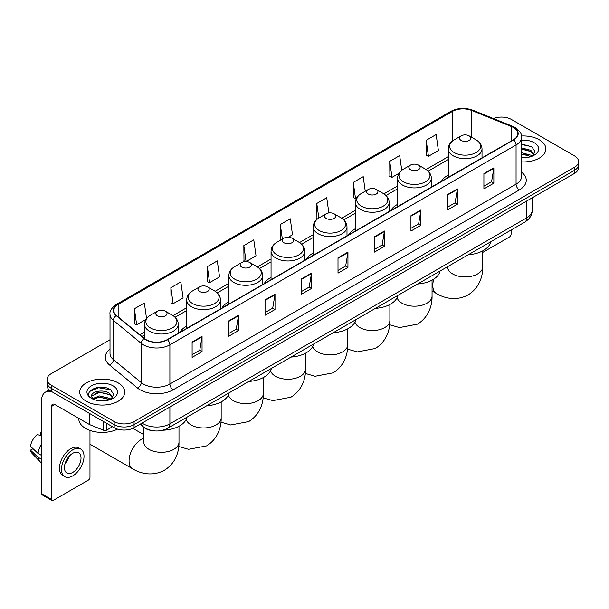 <?xml version="1.0" encoding="UTF-8"?>
<svg xmlns="http://www.w3.org/2000/svg" width="609" height="609" viewBox="0 0 609 609"><rect width="100%" height="100%" fill="white"/><g stroke="black" fill="none" stroke-linecap="round" stroke-linejoin="round"><path stroke-width="0.91" d="M186.697 326.104A24.855 14.35 0 0 0 179.868 332.324M228.877 301.752A24.855 14.35 0 0 0 222.049 307.971M271.051 277.399A24.855 14.35 0 0 0 264.23 283.619M313.232 253.047A24.855 14.35 0 0 0 306.411 259.274M355.412 228.695A24.855 14.35 0 0 0 348.584 234.922M397.586 204.35A24.855 14.35 0 0 0 390.765 210.569M448.254 175.095A24.855 14.35 0 0 0 441.434 181.315M152.676 430.685A14.068 8.123 180 0 1 143.777 427.366L140.017 424.26M110.008 339.731L51.179 373.698A14.068 8.123 0 0 0 47.06 379.445L47.06 385.566A14.068 8.123 0 0 0 51.179 391.313L114.18 427.685A14.068 8.123 0 0 0 134.079 427.685L574.432 173.451A14.068 8.123 0 0 0 578.55 167.703L578.55 164.643A14.068 8.123 0 0 1 574.432 170.383A14.068 8.123 0 0 0 578.55 164.643L578.55 161.583A14.068 8.123 0 0 0 574.432 155.835L511.431 119.463A14.068 8.123 0 0 0 493.435 118.542M47.06 379.445A14.068 8.123 0 0 0 51.179 385.185L114.18 421.557A14.068 8.123 0 0 0 134.079 421.557L134.079 424.625L574.432 170.383L134.079 424.625A14.068 8.123 0 0 1 114.18 424.625A14.068 8.123 0 0 0 134.079 424.625L134.079 427.685M51.179 385.185L51.179 388.245L114.18 424.625L51.179 388.245A14.068 8.123 0 0 1 47.06 382.505A14.068 8.123 0 0 0 51.179 388.245L51.179 391.313M539.277 139.758A22.51 12.995 0 0 0 521.471 135.997A22.51 12.995 0 0 1 539.277 139.758A22.51 12.995 0 0 1 545.877 148.946A22.51 12.995 0 0 0 539.277 139.758M118.161 382.886A22.51 12.995 0 0 0 93.634 380.069A22.51 12.995 0 0 0 79.733 392.074A22.51 12.995 0 0 0 86.326 401.262A22.51 12.995 0 0 0 110.861 404.079A22.51 12.995 0 0 0 124.754 392.074A22.51 12.995 0 0 0 118.161 382.886A22.51 12.995 0 0 0 93.634 380.069A22.51 12.995 0 0 0 79.733 392.074A22.51 12.995 0 0 0 86.326 401.262A22.51 12.995 0 0 0 110.861 404.079A22.51 12.995 0 0 0 124.754 392.074A22.51 12.995 0 0 0 118.161 382.886M513.417 127.502A15.004 8.663 180 0 1 517.81 133.63A15.004 8.663 180 0 1 513.417 139.758L167.239 339.624A15.004 8.663 180 0 1 144.333 338.467L116.471 315.492A15.004 8.663 180 0 1 113.761 310.521A15.004 8.663 180 0 1 118.154 304.401L452.411 111.417A15.004 8.663 180 0 1 471.625 110.45L511.415 126.535A15.004 8.663 180 0 1 513.417 127.502M513.684 127.35A15.385 8.884 0 0 0 511.629 126.352L471.846 110.267A15.385 8.884 0 0 0 452.144 111.264L117.887 304.241A15.385 8.884 0 0 0 116.167 315.614L144.028 338.589A15.385 8.884 0 0 0 167.498 339.776L513.684 139.91A15.385 8.884 0 0 0 513.684 127.35M192.109 342.075L192.109 357.384L202.051 351.644L202.051 336.328L192.109 342.075M192.109 354.666L199.767 350.244L202.013 336.838A3.753 2.17 -120 0 0 202.051 336.328M199.699 350.282L202.051 351.644M228.581 321.012L228.581 336.328L238.53 330.588L238.53 315.272L228.581 321.012M228.581 333.61L236.239 329.187L238.484 315.782A3.753 2.17 -120 0 0 238.53 315.272M236.178 329.225L238.53 330.588M265.052 299.955L265.052 315.272L275.002 309.524L275.002 294.208L265.052 299.955M265.052 312.554L272.718 308.131L274.964 294.718A3.753 2.17 -120 0 0 275.002 294.208M272.649 308.169L275.002 309.524M301.531 278.899L301.531 294.208L311.481 288.468L311.481 273.152L301.531 278.899M301.531 291.49L309.189 287.067L311.435 273.662A3.753 2.17 -120 0 0 311.481 273.152M309.128 287.113L311.481 288.468M483.904 173.603L483.904 188.919L493.853 183.172L493.853 167.856L483.904 173.603M483.904 186.202L491.57 181.779L493.815 168.366A3.753 2.17 -120 0 0 493.853 167.856M491.501 181.817L493.853 183.172M447.432 194.659L447.432 209.976L457.374 204.236L457.374 188.919L447.432 194.659M447.432 207.258L455.09 202.835L457.336 189.429A3.753 2.17 -120 0 0 457.374 188.919M455.022 202.873L457.374 204.236M410.953 215.723L410.953 231.032L420.903 225.292L420.903 209.976L410.953 215.723M410.953 228.322L418.619 223.891L420.865 210.486A3.753 2.17 -120 0 0 420.903 209.976M418.55 223.937L420.903 225.292M374.482 236.779L374.482 252.096L384.431 246.348L384.431 231.032L374.482 236.779M374.482 249.378L382.14 244.955L384.386 231.542A3.753 2.17 -120 0 0 384.431 231.032M382.071 244.993L384.431 246.348M338.003 257.835L338.003 273.152L347.952 267.412L347.952 252.096L338.003 257.835M338.003 270.434L345.668 266.011L347.914 252.606A3.753 2.17 -120 0 0 347.952 252.096M345.6 266.049L347.952 267.412M521.563 161.895A22.51 12.995 0 0 0 545.877 148.946A22.51 12.995 0 0 1 521.563 161.895M134.079 421.557L574.432 167.323A14.068 8.123 0 0 0 578.55 161.583M207.357 266.643L209.603 282.645L219.552 276.905L217.306 260.903L207.357 266.643L207.517 281.868M170.885 287.699L173.131 303.701L183.081 297.961L180.835 281.959L170.885 287.699L171.045 302.924M146.541 318.568L144.356 303.016L134.406 308.763L134.566 323.98M328.868 212.937L326.728 197.727L316.787 203.467L316.946 218.692M365.248 191.226L363.208 176.663L353.258 182.411L353.418 197.628M401.75 170.322L399.679 155.607L389.737 161.347L389.897 176.572M426.209 140.291L428.454 156.292L438.404 150.552L436.158 134.551L426.209 140.291L426.369 155.516M246.12 261.565L256.024 255.841L253.778 239.839L243.836 245.587L243.996 260.804M288.301 237.213L292.503 234.785L290.257 218.783L280.307 224.523L280.467 239.748M280.909 239.916L280.307 239.687M280.307 224.523L282.348 239.086M317.533 218.913L316.787 218.631M316.787 203.467L318.827 218.03M353.258 182.411L355.504 198.412L356.859 197.628M355.504 198.412L353.258 197.575M389.737 161.347L391.983 177.356L399.04 173.276M391.983 177.356L389.737 176.511M428.454 156.292L426.209 155.455M246.006 261.558L243.836 260.751M243.836 245.587L246.074 261.558M209.603 282.645L207.357 281.807M173.131 303.701L170.885 302.863M134.406 308.763L136.652 324.764L145.97 319.382M136.652 324.764L134.406 323.927M521.563 157.609L524.357 157.754M521.563 152.745L530.858 155.196L532.099 156.186M521.563 153.963L531.078 156.566M521.563 147.888L530.858 150.332L533.903 154.541M521.563 149.098L530.858 151.55L533.659 154.853M521.563 157.708A15.286 8.823 0 0 0 534.177 155.188A15.286 8.823 0 0 0 534.177 142.704A15.286 8.823 0 0 0 521.563 140.177M532.456 156.041L534.854 151.337L531.824 146.769L521.563 144.044M521.563 144.516L531.619 146.632M521.563 149.372L528.231 150.21M521.563 154.237L528.231 155.074M482.724 252.431L509.436 237.008A2.345 1.355 120 0 0 511.096 234.138L511.096 230.035M461.158 140.443A5.626 3.251 0 0 0 469.113 140.443A5.626 3.251 0 0 0 469.113 135.853L476.101 139.887A15.507 8.952 0 0 1 476.101 152.547A15.507 8.952 0 0 1 454.169 152.547A15.507 8.952 0 0 1 454.169 139.887C450.356 142.156 448.376 145.163 448.254 148.923A16.885 9.744 0 0 0 453.203 155.813A16.885 9.744 0 0 0 471.594 157.929A16.885 9.744 0 0 0 482.016 148.923C481.894 145.163 479.922 142.156 476.101 139.887L469.113 135.853A5.626 3.251 0 0 0 461.158 135.853A5.626 3.251 0 0 0 461.158 140.443M468.237 254.775A25.791 14.89 0 0 0 490.74 241.788M410.489 169.698A5.626 3.251 0 0 0 418.452 169.698A5.626 3.251 0 0 0 418.452 165.1L425.44 169.135A15.507 8.952 0 0 1 425.44 181.802A15.507 8.952 0 0 1 403.501 181.802A15.507 8.952 0 0 1 403.501 169.135C399.687 171.403 397.715 174.418 397.586 178.178A16.885 9.744 0 0 0 402.534 185.067A16.885 9.744 0 0 0 420.933 187.176A16.885 9.744 0 0 0 431.355 178.178C431.225 174.418 429.254 171.403 425.44 169.135L418.452 165.1A5.626 3.251 0 0 0 410.489 165.1A5.626 3.251 0 0 0 410.489 169.698M417.568 284.03A25.791 14.89 0 0 0 440.079 271.035M368.316 194.05A5.626 3.251 0 0 0 376.271 194.05A5.626 3.251 0 0 0 376.271 189.452L383.259 193.487A15.507 8.952 0 0 1 383.259 206.147A15.507 8.952 0 0 1 361.327 206.147A15.507 8.952 0 0 1 361.327 193.487C357.506 195.755 355.534 198.77 355.412 202.523A16.885 9.744 0 0 0 360.353 209.42A16.885 9.744 0 0 0 378.752 211.529A16.885 9.744 0 0 0 389.174 202.523C389.052 198.77 387.08 195.755 383.259 193.487L376.271 189.452A5.626 3.251 0 0 0 368.316 189.452A5.626 3.251 0 0 0 368.316 194.05M375.395 308.382A25.791 14.89 0 0 0 397.898 295.388M326.135 218.403A5.626 3.251 0 0 0 334.09 218.403A5.626 3.251 0 0 0 334.09 213.805L341.078 217.839A15.507 8.952 0 0 1 341.078 230.499A15.507 8.952 0 0 1 319.146 230.499A15.507 8.952 0 0 1 319.146 217.839C315.325 220.108 313.353 223.122 313.232 226.875A16.885 9.744 0 0 0 318.18 233.772A16.885 9.744 0 0 0 336.571 235.881A16.885 9.744 0 0 0 346.993 226.875C346.871 223.122 344.9 220.108 341.078 217.839L334.09 213.805A5.626 3.251 0 0 0 326.135 213.805A5.626 3.251 0 0 0 326.135 218.403M333.214 332.735A25.791 14.89 0 0 0 355.717 319.74M283.954 242.747A5.626 3.251 0 0 0 291.917 242.747A5.626 3.251 0 0 0 291.917 238.157L298.905 242.192A15.507 8.952 0 0 1 298.905 254.851A15.507 8.952 0 0 1 276.966 254.851A15.507 8.952 0 0 1 276.966 242.192C273.152 244.46 271.18 247.475 271.051 251.228A16.885 9.744 0 0 0 275.999 258.125A16.885 9.744 0 0 0 294.398 260.233A16.885 9.744 0 0 0 304.82 251.228C304.69 247.475 302.719 244.46 298.905 242.192L291.917 238.157A5.626 3.251 0 0 0 283.954 238.157A5.626 3.251 0 0 0 283.954 242.747M291.033 357.087A25.791 14.89 0 0 0 313.536 344.093M241.781 267.1A5.626 3.251 0 0 0 249.736 267.1A5.626 3.251 0 0 0 249.736 262.509L256.724 266.544A15.507 8.952 0 0 1 256.724 279.204A15.507 8.952 0 0 1 234.792 279.204A15.507 8.952 0 0 1 234.792 266.544C230.971 268.813 228.999 271.82 228.877 275.58A16.885 9.744 0 0 0 233.818 282.469A16.885 9.744 0 0 0 252.217 284.586A16.885 9.744 0 0 0 262.639 275.58C262.517 271.82 260.545 268.813 256.724 266.544L249.736 262.509A5.626 3.251 0 0 0 241.781 262.509A5.626 3.251 0 0 0 241.781 267.1M248.86 381.44A25.791 14.89 0 0 0 271.363 368.445M199.6 291.452A5.626 3.251 0 0 0 207.555 291.452A5.626 3.251 0 0 0 207.555 286.862L214.543 290.896A15.507 8.952 0 0 1 214.543 303.556A15.507 8.952 0 0 1 192.611 303.556A15.507 8.952 0 0 1 192.611 290.896C188.79 293.165 186.818 296.172 186.697 299.933A16.885 9.744 0 0 0 191.645 306.822A16.885 9.744 0 0 0 210.036 308.938A16.885 9.744 0 0 0 220.458 299.933C220.336 296.172 218.365 293.165 214.543 290.896L207.555 286.862A5.626 3.251 0 0 0 199.6 286.862A5.626 3.251 0 0 0 199.6 291.452M206.679 405.784A25.791 14.89 0 0 0 229.182 392.797M89.972 444.068A17.585 10.155 120 0 0 90.931 444.753L132.709 468.877A17.585 10.155 -60 0 1 130.014 454.786A17.585 10.155 -60 0 1 141.501 439.287A17.585 10.155 -60 0 1 143.815 438.206M157.419 315.805A5.626 3.251 0 0 0 165.382 315.805A5.626 3.251 0 0 0 165.382 311.214L172.37 315.241A15.507 8.952 0 0 1 172.37 327.908A15.507 8.952 0 0 1 150.431 327.908A15.507 8.952 0 0 1 150.431 315.241C146.617 317.51 144.645 320.524 144.516 324.285A16.885 9.744 0 0 0 149.464 331.174A16.885 9.744 0 0 0 167.863 333.29A16.885 9.744 0 0 0 178.285 324.285C178.155 320.524 176.184 317.51 172.37 315.241L165.382 311.214A5.626 3.251 0 0 0 157.419 311.214A5.626 3.251 0 0 0 157.419 315.805M162.786 430.228A25.791 14.89 0 0 0 187.001 417.15M106.636 423.331L106.636 430.129L112.52 426.726M51.879 391.716A18.757 10.833 -120 0 0 45.447 392.105A18.757 10.833 -120 0 0 41.564 400.692L41.564 493.732L51.514 499.479L51.514 406.431A4.689 2.71 60 0 1 52.481 404.285A4.689 2.71 60 0 1 54.825 404.521L89.5 424.542L89.5 413.435M51.514 499.479A2.345 1.355 120 0 0 51.993 500.552L42.051 494.805A2.345 1.355 -60 0 1 41.564 493.732M51.993 500.552A2.345 1.355 120 0 0 53.166 500.438L88.32 480.143A2.345 1.355 120 0 0 89.972 477.273L89.972 430.418M106.636 430.129A2.345 1.355 180 0 1 103.637 430.281L89.812 424.686A2.345 1.355 180 0 1 89.5 424.542M72.73 472.447A11.723 6.768 120 0 0 80.388 462.117A11.723 6.768 120 0 0 78.591 452.723A11.723 6.768 120 0 0 72.73 453.302A11.723 6.768 120 0 0 65.072 463.632A11.723 6.768 120 0 0 66.868 473.026A11.723 6.768 120 0 0 72.73 472.447M65.155 463.358A11.723 6.768 120 0 0 69.365 456.072M41.564 432.923L40.567 432.618L40.567 434.971L41.564 435.549M80.708 449.061L78.713 447.919A15.941 9.204 120 0 0 70.743 448.704A15.941 9.204 120 0 0 60.329 462.756A15.941 9.204 120 0 0 62.773 475.53L64.76 476.68A15.941 9.204 120 0 0 72.73 475.888A15.941 9.204 120 0 0 83.151 461.843A15.941 9.204 120 0 0 80.708 449.061A15.941 9.204 120 0 0 72.73 449.853A15.941 9.204 120 0 0 62.316 463.906A15.941 9.204 120 0 0 64.76 476.68M41.564 443.885A15.476 8.937 120 0 0 38.04 453.416L30.45 446.313A12.195 7.042 120 0 1 37.256 434.537L41.564 435.838M41.564 455.456L38.04 453.416M34.553 450.158L32.49 448.97L30.45 450.142L38.04 457.245L41.564 459.285M38.04 457.245A15.476 8.937 120 0 0 39.95 461.569A15.476 8.937 120 0 0 41.123 462.49L41.564 462.749M41.564 432.344A12.195 7.042 120 0 0 40.567 432.618M30.45 450.142A12.195 7.042 120 0 0 31.889 453.18L39.95 461.569M78.797 418.36L78.797 418.878A23.447 13.535 0 0 0 85.663 428.454A23.447 13.535 0 0 0 117.567 429.124M99.701 400.783L103.241 400.882M92.675 398.537L99.503 395.934L109.742 398.324L110.975 399.321M93.306 399.192L99.503 397.152L109.963 399.694M92.781 399.009L91.685 396.444A10.597 6.12 0 0 0 93.398 399.276M112.779 397.669L109.742 393.467C103.378 388.717 90.284 391.648 91.685 396.444L91.647 395.972M91.715 396.588L92.005 395.804L99.503 392.287L109.742 394.678L112.543 397.989M111.34 399.169L113.738 394.472L110.709 389.905C99.983 382.193 80.921 392.356 91.929 398.583L92.469 398.918M113.053 385.832A15.286 8.823 0 0 0 91.434 385.832A15.286 8.823 0 0 0 91.434 398.316A15.286 8.823 0 0 0 113.053 398.316A15.286 8.823 0 0 0 113.053 385.832M89.69 391.435L98.666 387.75L110.495 389.768M95.301 393.224L98.666 392.615L107.115 393.338M95.301 398.088L98.666 397.479L107.115 398.202M142.103 423.049A18.757 10.833 0 0 0 143.359 423.856A18.757 10.833 0 0 0 169.888 423.856L526.678 217.862A18.757 10.833 0 0 0 532.175 210.204C532.312 214.863 529.83 218.844 524.737 222.156L167.947 428.15A9.379 5.412 60 0 0 169.888 423.856L169.888 407.01M526.678 201.016L526.678 217.862A9.379 5.412 60 0 1 524.737 222.156M141.341 423.491A9.379 6.273 129.5 0 0 142.978 426.544L140.131 424.191M574.432 173.451L574.432 167.323M114.18 427.685L114.18 421.557M521.563 172.218A23.447 13.535 180 0 1 519.386 189.917L173.207 389.783A4.689 2.71 60 0 1 169.888 384.035L516.067 184.169A18.757 10.833 0 0 0 521.563 176.511L521.563 137.307A18.757 10.833 180 0 1 516.067 144.965A4.689 2.71 -120 0 0 513.684 139.91M173.207 389.783A23.447 13.535 180 0 1 140.047 389.783A23.447 13.535 180 0 1 137.421 387.971L109.559 365.004A23.447 13.535 180 0 1 110.008 349.117M143.359 384.035A18.757 10.833 0 0 0 169.888 384.035L169.888 344.831A18.757 10.833 180 0 1 141.258 343.385L113.403 320.41A18.757 10.833 180 0 1 110.008 314.198L110.008 353.41A18.757 10.833 0 0 0 113.403 359.622L141.258 382.589A18.757 10.833 0 0 0 143.359 384.035M521.563 137.307C522.187 134.376 520.033 131.11 515.1 127.502L512.633 126.307A4.689 2.192 112 0 0 511.629 126.352M512.633 126.307L472.843 110.221C465.078 107.473 457.709 107.869 450.729 111.417A4.689 2.71 60 0 1 452.144 111.264M117.887 304.241A4.689 2.71 -120 0 0 116.471 304.393C111.607 307.895 109.453 311.161 110.008 314.198M116.167 315.614A4.689 3.136 129.5 0 0 113.403 320.41L113.403 359.622A4.689 3.136 -50.5 0 1 109.559 365.004M472.843 110.221A4.689 2.192 112 0 0 471.846 110.267M144.028 338.589A4.689 3.136 129.5 0 0 141.258 343.385L141.258 382.589A4.689 3.136 -50.5 0 1 137.421 387.971M167.498 339.776A4.689 2.71 60 0 1 169.888 344.831L516.067 144.965L516.067 184.169A4.689 2.71 60 0 0 519.386 189.917M118.154 304.401L118.154 316.878M511.415 126.535L511.415 140.915M471.625 110.45L471.625 137.299M452.411 111.417L452.411 141.075M448.254 156.703L426.056 169.515M397.586 185.951L383.883 193.868M355.412 210.303L341.702 218.22M313.232 234.655L299.521 242.572M271.051 259.008L257.348 266.925M228.877 283.36L215.167 291.269M186.697 307.712L172.986 315.622M144.516 332.065L139.842 334.76M338.003 258.323L347.914 252.606M374.482 237.266L384.386 231.542M410.953 216.203L420.865 210.486M447.432 195.146L457.336 189.429M483.904 174.09L493.815 168.366M301.531 279.379L311.435 273.662M265.052 300.443L274.964 294.718M228.581 321.499L238.484 315.782M192.109 342.555L202.013 336.838M482.724 250.885L482.724 266.795A17.585 10.155 180 0 1 477.57 273.974A17.585 10.155 180 0 1 452.7 273.974A17.585 10.155 180 0 1 447.554 266.795L447.592 267.488M482.724 266.795C482.96 275.626 479.679 287.821 468.1 294.908C456.179 301.386 443.976 298.136 436.447 293.515A17.585 10.155 -60 0 1 433.859 279.067M432.055 280.14L432.055 296.05A17.585 10.155 180 0 1 426.901 303.229A17.585 10.155 180 0 1 402.039 303.229A17.585 10.155 180 0 1 397.106 297.656M389.874 304.492L389.874 320.403A17.585 10.155 180 0 1 384.728 327.581A17.585 10.155 180 0 1 359.858 327.581A17.585 10.155 180 0 1 354.925 322.009M347.701 328.845L347.701 344.755A17.585 10.155 180 0 1 342.547 351.933A17.585 10.155 180 0 1 317.677 351.933A17.585 10.155 180 0 1 312.752 346.361M305.52 353.197L305.52 369.107A17.585 10.155 180 0 1 300.366 376.286A17.585 10.155 180 0 1 275.504 376.286A17.585 10.155 180 0 1 270.571 370.714M263.339 377.55L263.339 393.46A17.585 10.155 180 0 1 258.193 400.638A17.585 10.155 180 0 1 233.323 400.638A17.585 10.155 180 0 1 228.39 395.066M221.166 401.894L221.166 417.804A17.585 10.155 180 0 1 216.012 424.983A17.585 10.155 180 0 1 191.142 424.983A17.585 10.155 180 0 1 186.217 419.418M178.985 426.247L178.985 442.157A17.585 10.155 180 0 1 173.831 449.335A17.585 10.155 180 0 1 148.969 449.335A17.585 10.155 180 0 1 143.815 442.157L143.853 442.85M51.514 406.431L54.825 404.521M89.812 413.618L89.812 424.686M103.637 430.281L103.637 421.595M167.947 428.15C160.395 431.941 152.851 431.941 145.307 428.15L142.978 426.544M532.175 210.204L532.175 197.849M450.729 111.417L116.471 304.393M448.254 159.558L428.157 171.159M397.586 188.805L385.984 195.512M355.412 213.158L343.803 219.857M313.232 237.51L301.622 244.209M271.051 261.862L259.449 268.561M228.877 286.215L217.268 292.914M186.697 310.567L175.088 317.266M144.516 334.92L141.882 336.442M436.447 293.515L432.055 290.98M482.016 157.883L482.016 148.923M448.254 177.379L448.254 148.923M461.158 135.853L454.169 139.887M432.055 296.05C432.291 304.881 429.01 317.076 417.439 324.163L399.443 327.566L389.653 324.749M431.355 187.138L431.355 178.178M397.586 206.626L397.586 178.178M410.489 165.1L403.501 169.135M389.874 320.403C390.118 329.233 386.829 341.428 375.258 348.508L357.262 351.918L347.48 349.094M389.174 211.483L389.174 202.523M355.412 230.978L355.412 202.523M368.316 189.452L361.327 193.487M347.701 344.755C347.937 353.585 344.656 365.781 333.077 372.86L315.081 376.271L305.299 373.446M346.993 235.835L346.993 226.875M313.232 255.331L313.232 226.875M326.135 213.805L319.146 217.839M305.52 369.107C305.756 377.938 302.475 390.133 290.904 397.213L272.908 400.623L263.118 397.799M304.82 260.188L304.82 251.228M271.051 279.683L271.051 251.228M283.954 238.157L276.966 242.192M263.339 393.46C263.583 402.29 260.294 414.478 248.723 421.565L230.727 424.975L220.945 422.151M262.639 284.54L262.639 275.58M228.877 304.036L228.877 275.58M241.781 262.509L234.792 266.544M221.166 417.804C221.402 426.635 218.121 438.83 206.542 445.917L188.546 449.32L178.764 446.504M140.542 424.694L139.903 424.321M220.458 308.892L220.458 299.933M186.697 328.388L186.697 299.933M199.6 286.862L192.611 290.896M178.985 442.157C179.221 450.987 175.94 463.183 164.361 470.27C152.44 476.748 140.245 473.498 132.709 468.877M178.285 333.245L178.285 324.285M144.516 338.612L144.516 324.285M157.419 311.214L150.431 315.241M143.815 434.674L132.823 428.325M143.815 427.389L143.815 442.157M45.447 392.105L49.245 389.912"/></g></svg>
